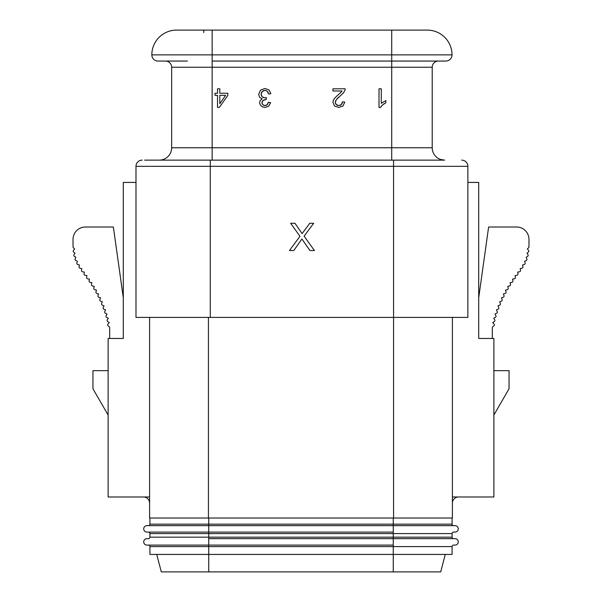 <?xml version="1.0" encoding="UTF-8"?>
<svg xmlns="http://www.w3.org/2000/svg" width="602" height="602" viewBox="0 0 602 602"><rect width="100%" height="100%" fill="white"/><g stroke="black" fill="none" stroke-linecap="round" stroke-linejoin="round"><path stroke-width="0.9" d="M187.38 61.058L158.025 61.058A6.193 6.193 0 0 1 151.832 54.865A24.765 24.765 0 0 1 176.604 30.1L427.254 30.1A24.765 24.765 0 0 1 452.019 54.865A6.193 6.193 0 0 1 445.834 61.058L212.145 61.058L391.714 61.058L391.714 54.865L452.019 54.865A24.765 24.765 0 0 0 427.254 30.1M309.609 61.058L294.25 61.058L309.609 61.058M159.267 160.132A12.386 12.386 0 0 0 171.653 147.746A12.386 12.386 0 0 1 159.267 160.132L444.592 160.132A12.386 12.386 0 0 1 432.206 147.746L432.206 67.251A6.193 6.193 0 0 1 438.399 61.058A6.193 6.193 0 0 0 432.206 67.251A6.193 6.193 0 0 1 438.399 61.058M144.653 160.132L210.286 160.132L210.286 166.325L467.874 166.325A6.193 6.193 0 0 0 461.681 160.132A6.193 6.193 0 0 1 467.874 166.325L467.874 317.412L393.573 317.412L393.573 160.132M452.395 317.412L452.395 518.029L149.605 518.029L149.605 317.412M149.605 496.974L108.119 496.974L108.119 338.459L123.29 338.459L123.29 182.421L135.984 182.421M467.874 182.421L478.71 182.421L478.71 338.459L493.881 338.459L493.881 496.974L452.395 496.974M161.336 159.959L163.165 159.5L161.336 159.959M164.549 158.943L165.415 158.499L164.549 158.943M210.286 317.412L135.984 317.412L135.984 166.325L210.286 166.325L210.286 317.412L393.573 317.412L393.573 518.029M438.444 158.499L439.302 158.943L438.444 158.499M432.206 147.746A12.386 12.386 0 0 0 440.694 159.5L444.592 160.132A12.386 12.386 0 0 1 442.523 159.959L440.694 159.5A12.386 12.386 0 0 1 432.206 147.746L391.714 147.746L391.714 67.251L432.206 67.251M212.145 160.132L212.145 147.746L171.653 147.746L171.653 67.251A6.193 6.193 0 0 0 165.46 61.058A6.193 6.193 0 0 1 171.653 67.251A6.193 6.193 0 0 0 165.46 61.058M265.836 90.458L267.25 91.211L268.575 94.01L270.862 93.701L269.026 89.924L264.955 88.471L260.47 90.157L258.694 94.288L259.605 97.276L262.163 98.863L260.252 100.429L259.605 102.626L260.297 105.019L262.246 106.787L265.046 107.449L268.733 106.185L270.629 102.633L268.349 102.235L267.213 104.74L264.993 105.576L262.803 104.748L261.953 102.679L263.119 100.331L264.782 99.661M267.77 91.828L268.229 92.738M268.086 103.333L267.694 104.154M266.596 105.192L265.873 105.478M264.112 105.47L263.405 105.192M262.329 104.146L262.051 103.476M262.096 101.663L263.119 100.331L266.107 99.593L266.362 97.592L264.752 97.848L262.141 96.824L261.238 95.251M263.714 97.72L262.141 96.824L261.118 94.236L262.224 91.474L264.94 90.36L267.25 91.211M261.245 93.167L261.614 92.272M263.021 90.857L263.902 90.488M341.424 91.835L334.93 97.833L333.41 100.105L332.951 102.295L334.516 105.967L338.745 107.449L342.967 106.072L344.773 102.077L342.433 101.836L341.432 104.575L338.798 105.561L336.277 104.628L335.299 102.348L336.36 99.593L343.449 92.858L344.954 90.39L345.209 88.803L332.929 88.803L332.929 90.992L342.041 90.992L341.755 91.414M340.506 92.776L339.784 93.423M342.305 102.995L341.959 103.883M340.732 105.109L339.882 105.44M337.775 105.448L336.962 105.132M335.728 103.943L335.412 103.205M335.397 101.542L335.728 100.632M337.218 98.593L338.565 97.291M380.931 106.689L381.593 105.862M383.466 104.184L384.573 103.461M217.518 107.374L219.376 107.374L227.857 95.342L227.857 93.25L219.798 93.25L219.798 88.803L217.518 88.803L217.518 93.25L215.012 93.25L215.012 95.342L217.518 95.342L217.518 107.374M219.798 95.342L225.615 95.342L219.798 103.717L219.798 95.342M266.362 97.592L264.752 97.848M342.041 90.992L341.078 92.226M379.004 88.803L379.004 107.449L380.472 107.449L382.503 104.966L385.844 102.791L385.844 100.587L381.284 103.333L381.284 88.803L379.004 88.803M142.177 160.132A6.193 6.193 0 0 0 135.984 166.325A6.193 6.193 0 0 1 142.177 160.132M289.442 250.537L293.768 250.537L301.911 238.994L309.955 250.537L314.417 250.537L304.1 236.135L313.672 223.289L309.752 223.289L302.114 233.621L294.98 223.289L290.683 223.289L299.977 236.338L289.442 250.537M452.087 518.029L452.087 524.161A1.482 1.482 0 0 0 453.569 525.644M149.913 518.029L149.913 524.161L452.087 524.161M149.913 524.161A1.482 1.482 0 0 1 148.431 525.644L455.059 525.644A3.221 3.221 0 0 1 458.28 528.865A3.221 3.221 0 0 1 455.059 532.085L453.569 532.085A1.482 1.482 0 0 0 452.087 533.575L452.087 537.165A1.482 1.482 0 0 0 453.569 538.647M149.913 546.578L208.736 546.578L208.736 554.442L149.913 554.442L149.913 546.578A1.482 1.482 0 0 0 148.431 545.088L146.941 545.088A3.221 3.221 0 0 1 143.72 541.868A3.221 3.221 0 0 1 146.941 538.647L148.431 538.647A1.482 1.482 0 0 0 149.913 537.165L149.913 533.575A1.482 1.482 0 0 0 148.431 532.085L146.941 532.085A3.221 3.221 0 0 1 143.72 528.865A3.221 3.221 0 0 1 146.941 525.644L208.736 525.644L208.736 518.029M208.736 525.644L208.736 532.085L393.264 532.085L393.264 518.029M156.723 554.442L161.306 571.9L208.736 571.9L208.736 554.442L393.264 554.442L393.264 546.578L208.736 546.578L208.736 538.647L393.264 538.647L393.264 533.575L149.913 533.575A1.482 1.482 0 0 0 148.431 532.085L208.736 532.085L208.736 537.165L452.087 537.165M148.431 545.088L393.264 545.088L393.264 538.647L455.059 538.647A3.221 3.221 0 0 1 458.28 541.868A3.221 3.221 0 0 1 455.059 545.088L453.569 545.088A1.482 1.482 0 0 0 452.087 546.578L452.087 554.442L393.264 554.442L393.264 571.9L440.694 571.9L445.277 554.442M208.736 571.9L393.264 571.9M452.395 503.159A6.193 6.193 0 0 1 458.227 496.974M492.331 338.459L492.331 327.232L493.949 325.772A1.242 1.242 0 0 0 494.039 324.019L492.729 322.582L494.347 321.528A1.242 1.242 0 0 0 494.709 319.812L493.7 318.255L495.371 317.352A1.242 1.242 0 0 0 495.867 315.666L494.987 314.048L496.658 313.228A1.242 1.242 0 0 0 497.229 311.573L496.417 309.917L498.11 309.165A1.242 1.242 0 0 0 498.734 307.524L497.982 305.846L499.69 305.139A1.242 1.242 0 0 0 500.367 303.528L499.66 301.82L501.391 301.173A1.242 1.242 0 0 0 502.121 299.578L501.474 297.847L503.227 297.26A1.242 1.242 0 0 0 504.009 295.695L503.422 293.942L505.198 293.415A1.242 1.242 0 0 0 506.034 291.88L505.514 290.111L507.313 289.652A1.242 1.242 0 0 0 508.208 288.147L507.757 286.356L509.563 285.965A1.242 1.242 0 0 0 510.504 284.49L510.112 282.692L511.926 282.346A1.242 1.242 0 0 0 512.912 280.901L512.565 279.095L514.386 278.786A1.242 1.242 0 0 0 515.402 277.364L515.101 275.565L516.922 275.28A1.242 1.242 0 0 0 517.961 273.872L517.682 272.081L519.488 271.78A1.242 1.242 0 0 0 520.504 270.351L520.203 268.582L521.972 268.206A1.242 1.242 0 0 0 522.927 266.739L522.566 265.008L524.274 264.496A1.242 1.242 0 0 0 525.11 262.954L524.605 261.276L526.216 260.561A1.242 1.242 0 0 0 526.848 258.92L526.125 257.317L527.593 256.384A1.242 1.242 0 0 0 527.969 254.669L527.013 253.179L528.353 252.057A1.242 1.242 0 0 0 528.511 250.319L527.36 248.942L528.609 247.693A1.242 1.242 0 0 0 528.97 246.82L528.97 239.393A12.386 12.386 0 0 0 516.591 227.007L488.621 227.007L478.71 297.772M123.29 297.772L113.379 227.007L85.409 227.007A12.386 12.386 0 0 0 73.03 239.393L73.03 246.82A1.242 1.242 0 0 0 73.391 247.693L74.64 248.942L73.489 250.319A1.242 1.242 0 0 0 73.647 252.057L74.987 253.179L74.031 254.669A1.242 1.242 0 0 0 74.407 256.384L75.875 257.317L75.152 258.92A1.242 1.242 0 0 0 75.784 260.561L77.395 261.276L76.89 262.954A1.242 1.242 0 0 0 77.726 264.496L79.434 265.008L79.073 266.739A1.242 1.242 0 0 0 80.028 268.206L81.797 268.582L81.496 270.351A1.242 1.242 0 0 0 82.512 271.78L84.318 272.081L84.039 273.872A1.242 1.242 0 0 0 85.078 275.28L86.899 275.565L86.598 277.364A1.242 1.242 0 0 0 87.614 278.786L89.435 279.095L89.088 280.901A1.242 1.242 0 0 0 90.074 282.346L91.888 282.692L91.496 284.49A1.242 1.242 0 0 0 92.437 285.965L94.243 286.356L93.792 288.147A1.242 1.242 0 0 0 94.687 289.652L96.486 290.111L95.966 291.88A1.242 1.242 0 0 0 96.802 293.415L98.577 293.942L97.991 295.695A1.242 1.242 0 0 0 98.773 297.26L100.526 297.847L99.879 299.578A1.242 1.242 0 0 0 100.609 301.173L102.34 301.82L101.633 303.528A1.242 1.242 0 0 0 102.31 305.139L104.018 305.846L103.266 307.524A1.242 1.242 0 0 0 103.89 309.165L105.583 309.917L104.771 311.573A1.242 1.242 0 0 0 105.342 313.228L107.013 314.048L106.133 315.666A1.242 1.242 0 0 0 106.629 317.352L108.3 318.255L107.291 319.812A1.242 1.242 0 0 0 107.653 321.528L109.271 322.582L107.961 324.019A1.242 1.242 0 0 0 108.051 325.772L109.669 327.232L109.669 338.459M108.119 370.659L92.949 370.659L92.949 388.764L108.119 415.041M493.881 415.041L509.051 388.764L509.051 370.659L493.881 370.659M143.773 496.974A6.193 6.193 0 0 1 149.605 503.159M212.145 30.1L212.145 54.865L391.714 54.865L391.714 30.1M151.832 54.865L212.145 54.865L212.145 67.251L391.714 67.251L391.714 61.058M391.714 160.132L391.714 147.746L212.145 147.746L212.145 67.251L171.653 67.251M461.681 160.132A6.193 6.193 0 0 1 467.874 166.325M444.592 160.132A12.386 12.386 0 0 1 442.523 159.959M208.427 317.412L208.427 518.029M455.059 525.644A3.221 3.221 0 0 1 458.28 528.865A3.221 3.221 0 0 1 455.059 532.085M148.431 538.647A1.482 1.482 0 0 0 149.913 537.165L208.736 537.165L208.736 538.647M452.087 533.575L393.264 533.575L393.264 532.085M455.059 538.647A3.221 3.221 0 0 1 458.28 541.868A3.221 3.221 0 0 1 455.059 545.088M452.087 546.578L393.264 546.578L393.264 545.088M203.717 32.576A2.476 0.444 -90 0 1 204.161 30.1A2.476 0.444 90 0 0 203.717 32.576"/></g></svg>
